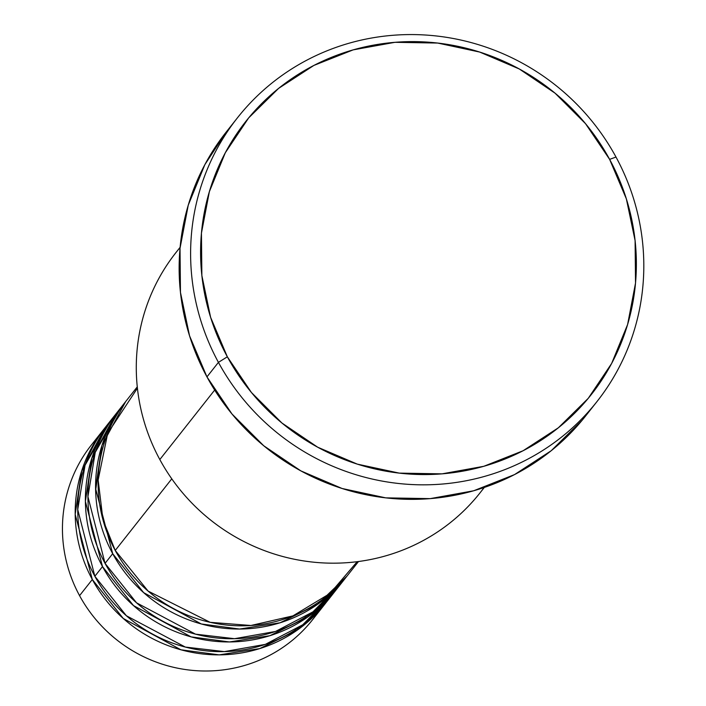 <?xml version="1.0" encoding="UTF-8"?>
<svg xmlns="http://www.w3.org/2000/svg" width="706" height="706" viewBox="0 0 706 706"><rect width="100%" height="100%" fill="white"/><g stroke="black" fill="none" stroke-linecap="round" stroke-linejoin="round"><path stroke-width="1.06" d="M137.273 386.87L126.948 399.949A140.935 137.035 38.3 0 0 115.237 550.451L148.11 591.09L210.159 622.321L250.912 625.49L292.919 615.888L330.046 593.437L357.192 561.685M124.397 403.179L116.755 412.86A140.935 137.035 38.3 0 0 105.044 563.362L112.695 553.68A140.935 137.035 -141.7 0 0 345.64 577.817A140.935 137.035 -141.7 0 0 346.902 576.193L317.524 604.389L280.079 622.78L239.581 629.046L201.307 623.972L143.653 592.652L112.695 553.68A140.935 137.035 -141.7 0 1 124.397 403.179A140.935 137.035 -141.7 0 1 125.686 401.573L102.017 445.274L95.584 488.517L112.695 553.68L105.044 563.362L136.567 602.836L195.518 634.156L234.542 638.692L275.525 631.464L312.935 611.864L341.704 582.574M114.204 416.09L106.562 425.771A140.935 137.035 38.3 0 0 94.851 576.272L102.502 566.591A140.935 137.035 -141.7 0 0 335.447 590.737A140.935 137.035 -141.7 0 0 336.709 589.113L307.331 617.3L269.886 635.691L229.388 641.957L191.114 636.883L133.46 605.563L102.502 566.591A140.935 137.035 -141.7 0 1 114.204 416.09A140.935 137.035 -141.7 0 1 115.493 414.484L91.824 458.185L85.391 501.428L102.502 566.591L94.851 576.272L126.374 615.747L185.325 647.067L224.349 651.603L265.332 644.375L302.742 624.775L331.511 595.485M104.011 429.001L91.277 445.142A140.935 137.035 38.3 0 0 79.566 595.643L92.309 579.502A140.935 137.035 -141.7 0 0 325.254 603.648A140.935 137.035 -141.7 0 0 326.516 602.024L297.138 630.211L259.693 648.602L219.195 654.868L180.921 649.794L123.268 618.474L92.309 579.502A140.935 137.035 -141.7 0 1 104.011 429.001A140.935 137.035 -141.7 0 1 105.3 427.395L81.631 471.096L75.198 514.339L92.309 579.502L79.566 595.643A140.935 137.035 -141.7 0 1 97.957 437.314M180.109 247.312L175.926 252.616A193.779 188.423 38.3 0 0 159.821 459.544A193.779 188.423 -141.7 0 1 180.083 247.524M218.428 362.363L227.341 356.804A220.201 214.121 -141.7 0 1 313.879 65.429A220.201 214.121 -141.7 0 1 609.622 159.371L615.994 157.041A229.018 222.69 38.3 0 0 308.416 59.339A229.018 222.69 38.3 0 0 218.428 362.363A229.018 222.69 -141.7 0 1 237.454 117.805A229.018 222.69 -141.7 0 1 615.994 157.041A229.018 222.69 -141.7 0 1 596.967 401.599A229.018 222.69 -141.7 0 1 218.428 362.363L206.955 376.889L218.428 362.363A229.018 222.69 38.3 0 0 525.996 460.065A229.018 222.69 38.3 0 0 615.994 157.041L609.622 159.371L585.539 123.682L555.04 93.157L519.289 68.976L479.665 52.059L437.694 43.057L394.981 42.316L353.176 49.87L313.879 65.429L278.596 88.391L248.697 117.867L225.32 152.743L209.364 191.661L201.439 233.13L201.863 275.561L210.609 317.321L227.341 356.804L251.424 392.492L281.923 423.018L317.674 447.198L357.298 464.124L399.269 473.117L441.982 473.858L483.786 466.304L523.084 450.746L558.367 427.783L588.274 398.308L611.652 363.431L627.608 324.513L635.524 283.044L635.1 240.614L626.354 198.854L609.622 159.371A220.201 214.121 -141.7 0 1 523.084 450.746A220.201 214.121 -141.7 0 1 227.341 356.804L218.428 362.363M137.414 388.194L107.691 433.325L98.16 479.992L102.97 519.837L115.237 550.451L171.779 478.827L115.237 550.451A140.935 137.035 38.3 0 0 348.19 574.596L358.516 561.508M484.104 487.519A193.779 188.423 -141.7 0 1 159.821 459.544L214.677 390.056L159.821 459.544A193.779 188.423 38.3 0 0 480.124 492.744L484.307 487.449M237.454 117.805L225.982 132.331A229.018 222.69 38.3 0 0 206.955 376.889A229.018 222.69 38.3 0 0 585.495 416.125L596.967 401.599M110.498 421.023L85.055 465.236L77.731 509.52L94.851 576.272A140.935 137.035 38.3 0 0 327.805 600.418L335.447 590.737M318.574 611.467A140.935 137.035 -141.7 0 1 79.566 595.643A140.935 137.035 38.3 0 0 312.511 619.78L325.254 603.648M582.318 420.052L551.218 450.71L514.533 474.591L473.664 490.776L430.183 498.63L385.758 497.862L342.11 488.499L300.897 470.902L263.726 445.751L232 414.007L206.955 376.889L189.552 335.827L180.462 292.399L180.021 248.274L188.255 205.137L204.846 164.666L226.238 132.013M120.691 408.112L95.248 452.325L87.923 496.609L105.044 563.362A140.935 137.035 38.3 0 0 337.998 587.507L345.64 577.817M98.999 467.954L95.619 490.264"/></g></svg>
